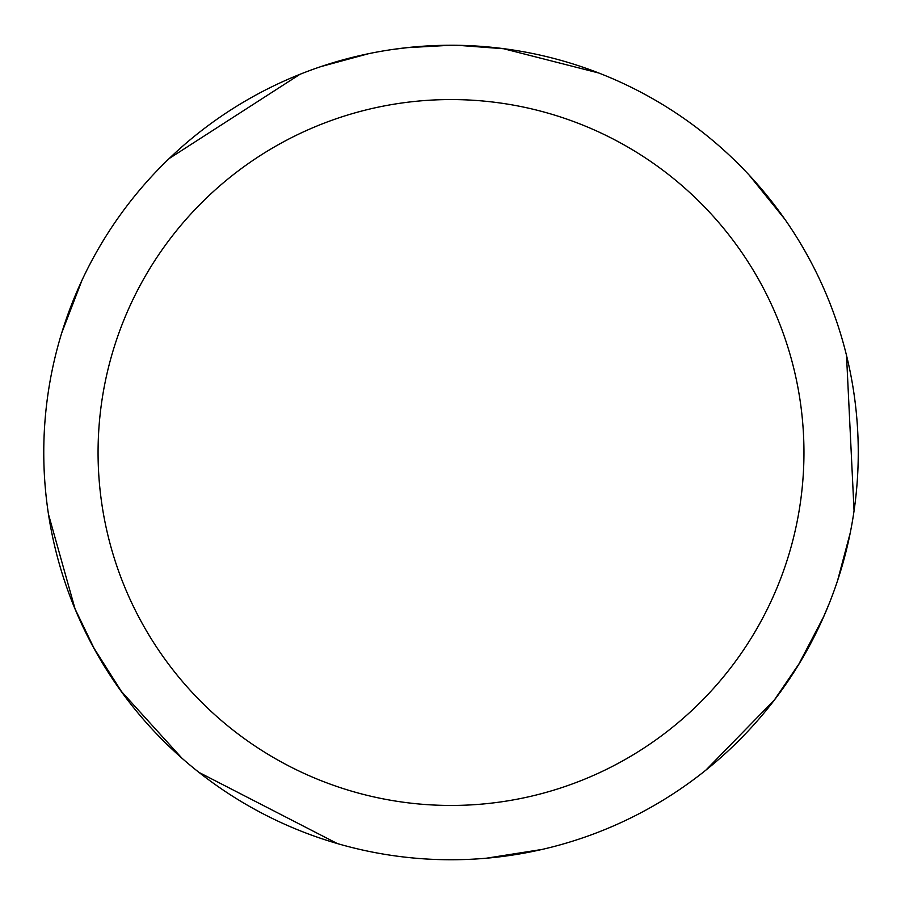 <?xml version="1.0" encoding="UTF-8"?>
<svg xmlns="http://www.w3.org/2000/svg" width="905" height="905" viewBox="0 0 905 905"><rect width="100%" height="100%" fill="white"/><g stroke="black" fill="none" stroke-linecap="round" stroke-linejoin="round"><path stroke-width="1.36" d="M406.515 47.694L451.029 45.25A407.25 407.25 0 0 1 858.257 452.5A407.25 407.25 0 0 1 451.007 859.75A407.25 407.25 0 0 1 43.768 452.5A407.25 407.25 0 0 1 451.007 45.261L461.776 45.408M451.007 99.561A352.95 352.95 0 0 1 803.957 452.5A352.95 352.95 0 0 1 451.007 805.45A352.95 352.95 0 0 1 98.068 452.5A352.95 352.95 0 0 1 451.007 99.561M823.833 616.373L798.187 665.379M774.771 699.554L705.798 770.212M542.106 849.433L486.268 858.223M457.828 45.318L504.662 48.813M503.078 48.599L598.759 73.011M749.216 175.151L784.748 219.112M846.514 355.405L854.06 510.805M850.27 532.762L837.555 580.693M829.048 603.94L822.294 619.835M800.246 662.008L773.798 700.809M337.35 843.562L198.998 772.406M181.882 758.141L120.456 690.379M94.968 650.197L74.572 607.9M122.684 693.445L93.068 646.736M75.183 609.359L48.485 514.3M61.721 332.938L82.027 280.177M169.167 158.545L299.974 74.301M320.89 66.608L368.754 53.655M393.143 49.39L410.282 47.298"/></g></svg>
